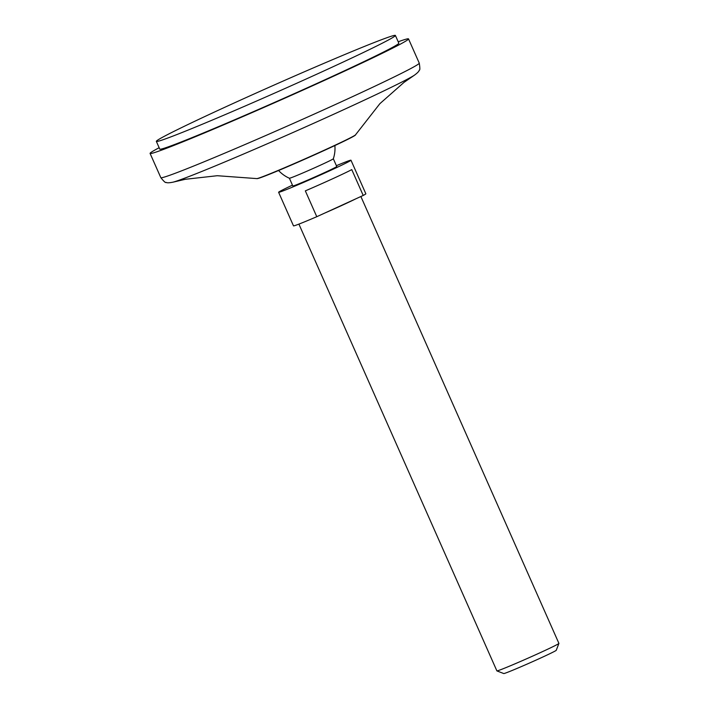 <?xml version="1.0" encoding="UTF-8"?>
<svg xmlns="http://www.w3.org/2000/svg" width="709" height="709" viewBox="0 0 709 709"><rect width="100%" height="100%" fill="white"/><g stroke="black" fill="none" stroke-linecap="round" stroke-linejoin="round"><path stroke-width="1.06" d="M385.457 38.251A130.74 3.784 -23.9 0 0 250.738 95.493A130.74 3.784 -23.9 0 0 156.343 141.383A130.74 3.784 -23.9 0 0 277.405 91.878A130.74 3.784 -23.9 0 0 395.4 35.45A130.74 3.784 -23.9 0 0 385.457 38.251M156.343 141.383L159.782 149.129A130.74 3.784 -23.9 0 0 280.844 99.623A130.74 3.784 -23.9 0 0 398.83 43.196L395.4 35.45M159.153 147.711A141.339 4.094 -23.9 0 0 150.086 153.428A141.339 4.094 -23.9 0 0 280.968 99.907A141.339 4.094 -23.9 0 0 408.526 38.906A141.339 4.094 -23.9 0 0 398.201 41.778M278.575 170.497A32.508 32.508 0 0 0 289.405 178.243A24.026 0.7 -23.9 0 0 289.405 178.243A24.026 0.7 -23.9 0 0 311.641 169.132A24.026 0.7 -23.9 0 0 333.327 158.781A32.508 32.508 0 0 0 334.87 145.549M292.454 185.146A39.571 1.143 -23.9 0 0 278.61 192.281L293.491 225.861A39.571 1.143 -23.9 0 0 316.781 216.706L305.34 190.872A39.571 1.143 156.1 0 0 351.77 169.619L363.212 195.454A39.571 1.143 -23.9 0 0 365.853 193.796L350.973 160.216A39.571 1.143 -23.9 0 0 347.968 161.058A39.571 1.143 -23.9 0 0 336.394 165.684M363.212 195.454L355.714 198.883A33.917 0.984 156.1 0 1 324.288 213.276L316.781 216.706M289.396 178.243L292.826 185.98A24.026 0.7 -23.9 0 0 315.08 176.887A24.026 0.7 -23.9 0 0 336.757 166.509L333.327 158.772M278.61 192.281A39.571 1.143 -23.9 0 0 315.257 177.294A39.571 1.143 -23.9 0 0 350.973 160.216M298.906 224.115L496.885 670.882A33.917 0.984 -23.9 0 0 496.912 670.909A33.917 0.984 -23.9 0 0 528.294 658.041A33.917 0.984 -23.9 0 0 558.905 643.435A33.917 0.984 -23.9 0 0 558.914 643.4L360.881 196.517M496.912 670.909L503.771 673.55A28.714 0.833 -23.9 0 0 530.341 662.658A28.714 0.833 -23.9 0 0 556.255 650.286L558.905 643.435M355.714 198.883L324.288 213.276M150.086 153.428L160.828 177.658A141.339 4.094 -23.9 0 0 291.7 124.137A141.339 4.094 -23.9 0 0 419.258 63.136L408.526 38.906M173.04 182.169A134.152 3.882 -23.9 0 0 173.253 182.116A134.152 3.882 -23.9 0 0 295.015 131.608A134.152 3.882 -23.9 0 0 414.216 75.331A134.152 3.882 -23.9 0 0 414.393 75.216M160.828 177.658C163.939 181.522 165.676 183.09 166.039 182.364C166.961 183.002 169.371 182.922 173.253 182.116L185.315 179.288L217.282 175.717L256.755 178.597A54.061 1.569 -23.9 0 0 306.784 158.072A54.061 1.569 -23.9 0 0 355.519 134.834L379.9 103.647L404.015 82.368L414.216 75.331C417.424 73 419.099 71.272 419.249 70.156C420.029 70.377 420.038 68.037 419.258 63.136M257.518 178.482A53.272 1.542 -23.9 0 0 306.837 158.284A53.272 1.542 -23.9 0 0 354.917 135.313M256.755 178.597C258.82 180.272 357.309 136.456 355.519 134.834"/></g></svg>
